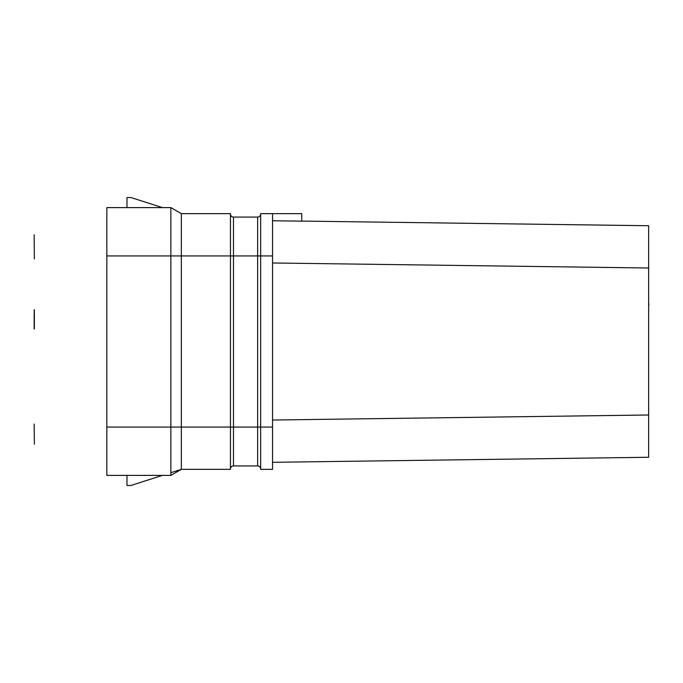 <?xml version="1.0" encoding="UTF-8"?>
<svg xmlns="http://www.w3.org/2000/svg" width="683" height="683" viewBox="0 0 683 683"><rect width="100%" height="100%" fill="white"/><g stroke="black" fill="none" stroke-linecap="round" stroke-linejoin="round"><path stroke-width="1.02" d="M170.87 472.704L181.328 469.349L230.461 469.349L230.461 213.651L181.328 213.651L170.87 207.606L106.838 207.606L106.838 255.929L106.838 220.489M260.658 468.948A3.022 3.022 0 0 0 257.645 465.934L233.484 465.934L233.484 427.071L170.87 427.071L170.87 475.394L181.328 469.349L181.328 213.651L170.87 207.606L170.87 255.929L106.838 255.929L106.838 207.606L170.87 207.606M170.4 207.606L162.452 207.606L130.999 197.541L126.97 197.541L126.97 207.606L106.838 207.606M106.838 255.929L106.838 427.071L170.87 427.071L170.87 255.929L233.484 255.929L233.484 217.066A3.022 3.022 0 0 1 230.461 214.052M170.87 475.394L106.838 475.394L170.87 475.394L181.328 469.349L170.87 475.394M170.4 475.394L162.452 475.394L130.999 485.459L126.97 485.459L126.97 475.394L106.838 475.394L106.838 427.071M233.484 465.934A3.022 3.022 0 0 0 230.461 468.948A3.022 3.022 0 0 1 233.484 465.934M257.645 465.934L257.645 427.071L260.658 427.071L260.658 213.651L272.543 213.651L272.543 469.349L260.658 469.349L260.658 427.071L272.543 427.071M272.543 220.746L301.732 221.155L301.732 213.651L272.543 213.651M301.732 221.087L648.645 225.731L648.645 457.269L272.543 462.306L648.645 457.269M272.543 420.028L648.645 414.991M272.543 262.972L648.645 268.009M648.645 240.826L648.645 226.73M648.645 420.028L648.645 440.159M648.645 305.386L648.645 323.375M648.645 304.533L648.85 305.386M648.645 303.67L648.85 304.533M648.645 303.243L648.85 303.67M272.543 255.929L257.645 255.929L257.645 217.066A3.022 3.022 0 0 0 260.658 214.052A3.022 3.022 0 0 1 257.645 217.066L233.484 217.066M34.355 258.951L34.15 234.79L34.355 258.951M34.355 444.189L34.15 424.049L34.355 444.189M34.355 328.993L34.355 309.715M34.355 310.569L34.15 309.715M34.355 311.431L34.15 310.569M34.355 312.712L34.15 311.431M34.355 314.001L34.15 312.712M34.15 328.993L34.15 314.001M233.484 427.071L233.484 255.929L257.645 255.929L257.645 427.071L233.484 427.071"/></g></svg>
